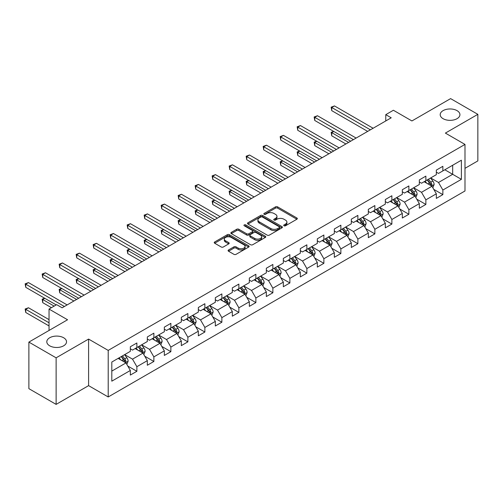 <?xml version="1.0" encoding="UTF-8"?>
<svg xmlns="http://www.w3.org/2000/svg" width="503" height="503" viewBox="0 0 503 503"><rect width="100%" height="100%" fill="white"/><g stroke="black" fill="none" stroke-linecap="round" stroke-linejoin="round"><path stroke-width="0.75" d="M284.013 225.784A1.056 0.61 0 0 0 285.515 225.784L296.877 219.226A1.515 0.874 0 0 0 297.323 218.604A1.515 0.874 0 0 0 296.877 217.988L277.625 206.871A1.515 0.874 0 0 0 275.487 206.871L264.119 213.435A1.056 0.61 0 0 0 263.811 213.869A1.056 0.61 0 0 0 264.119 214.297A1.056 0.61 0 0 0 265.615 214.297L267.087 213.448A4.841 2.792 0 0 1 273.934 213.448L275.537 214.379A4.841 2.792 0 0 1 276.958 216.353A4.841 2.792 0 0 1 275.537 218.327L274.066 219.176A1.056 0.61 0 0 0 273.758 219.61A1.056 0.61 0 0 0 274.066 220.044A1.056 0.61 0 0 0 275.569 220.044L277.034 219.195A4.841 2.792 0 0 1 283.881 219.195L285.484 220.119A4.841 2.792 0 0 1 286.905 222.093A4.841 2.792 0 0 1 285.484 224.074L284.013 224.923A1.056 0.61 0 0 0 283.705 225.35A1.056 0.61 0 0 0 284.013 225.784L284.013 224.923M63.642 337.758A9.865 5.696 0 0 0 52.89 336.52A9.865 5.696 0 0 0 46.804 341.782A9.865 5.696 0 0 0 49.69 345.812A9.865 5.696 0 0 0 60.442 347.045A9.865 5.696 0 0 0 66.528 341.782A9.865 5.696 0 0 0 63.642 337.758M457.038 110.629A9.865 5.696 0 0 0 446.287 109.396A9.865 5.696 0 0 0 440.2 114.659A9.865 5.696 0 0 0 443.086 118.683A9.865 5.696 0 0 0 453.838 119.921A9.865 5.696 0 0 0 459.924 114.659A9.865 5.696 0 0 0 457.038 110.629M228.525 249.978A1.515 0.874 0 0 0 228.085 250.595A1.515 0.874 0 0 0 228.525 251.211L233.926 254.329A1.515 0.874 0 0 0 236.07 254.329L248.689 247.042A1.515 0.874 0 0 0 249.136 246.426A1.515 0.874 0 0 0 248.689 245.81L229.437 234.694A1.515 0.874 0 0 0 227.299 234.694L214.674 241.981A1.515 0.874 0 0 0 214.234 242.597A1.515 0.874 0 0 0 214.674 243.213L221.201 246.986A1.515 0.874 0 0 0 223.338 246.986L228.739 243.867A1.515 0.874 0 0 0 229.186 243.245A1.515 0.874 0 0 0 228.739 242.628L225.507 240.761A4.049 2.339 0 0 1 224.319 239.107A4.049 2.339 0 0 1 226.822 236.951A4.049 2.339 0 0 1 231.229 237.46L243.905 244.772A4.049 2.339 0 0 1 245.087 246.426A4.049 2.339 0 0 1 242.591 248.589A4.049 2.339 0 0 1 238.183 248.08L236.07 246.86A1.515 0.874 0 0 0 233.926 246.86L228.525 249.978L228.525 251.211M464.992 168.329L477.85 160.903L477.85 114.344L450.606 98.613L411.919 120.953L393.396 110.251L385.77 114.659L391.215 117.803L62.114 307.811L56.663 304.661L49.036 309.068L49.036 330.458M56.122 357.828L56.122 404.387L88.597 385.638L88.597 339.079L56.122 357.828L28.878 342.097L67.565 319.763L49.036 309.068M88.597 339.079L108.208 350.402L464.992 144.418L464.992 190.977L108.208 396.961L108.208 350.402M477.85 114.344L445.375 133.094L464.992 144.418M267.194 235.127A1.515 0.874 0 0 0 269.338 235.127L281.957 227.84A1.515 0.874 0 0 0 282.397 227.224A1.515 0.874 0 0 0 281.957 226.601L262.704 215.485A1.515 0.874 0 0 0 260.567 215.485L247.941 222.772A1.515 0.874 0 0 0 247.501 223.395A1.515 0.874 0 0 0 247.941 224.011L267.194 235.127M244.672 226.017A1.056 0.61 0 0 1 245.747 226.161L245.747 224.904L265.326 236.209A1.515 0.874 0 0 1 265.766 236.825A1.515 0.874 0 0 1 265.326 237.441L252.701 244.728A1.515 0.874 0 0 1 250.563 244.728L231.311 233.612L236.712 230.519L236.712 229.261L231.311 232.38A1.515 0.874 0 0 0 230.864 232.996A1.515 0.874 0 0 0 231.311 233.612L231.311 232.38M236.712 230.519A1.515 0.874 0 0 1 238.85 230.519L238.85 229.261A1.515 0.874 0 0 0 236.712 229.261M238.85 229.261L246.659 233.769A1.515 0.874 0 0 0 248.796 233.769L252.38 231.701A1.515 0.874 0 0 0 252.827 231.078A1.515 0.874 0 0 0 252.38 230.462L244.251 225.772A1.056 0.61 0 0 1 243.942 225.338A1.056 0.61 0 0 1 244.596 224.772A1.056 0.61 0 0 1 245.747 224.904M56.122 404.387L28.878 388.656L28.878 342.097M127.768 366.039L136.873 371.289L136.873 366.7L147.329 360.657L147.329 365.253L153.868 361.475L153.868 356.885L164.33 350.843L164.33 355.439L170.869 351.66L170.869 347.07L181.332 341.028L181.332 345.624L187.871 341.845L187.871 337.255L198.333 331.213L198.333 335.809L204.872 332.03L204.872 327.44L215.334 321.398L215.334 325.994L221.867 322.216L221.867 317.626L232.329 311.583L232.329 316.18L238.868 312.401L238.868 307.811L249.331 301.769L249.331 306.365L255.87 302.586L255.87 297.996L266.332 291.954L266.332 296.55L272.871 292.771L272.871 288.181L283.334 282.139L283.334 286.735L289.873 282.956L289.873 278.366L300.329 272.324L300.329 276.92L306.868 273.142L306.868 268.552L317.33 262.509L317.33 267.106L323.869 263.327L323.869 258.737L334.332 252.695L334.332 257.291L340.871 253.512L340.871 248.922L351.333 242.88L351.333 247.476L357.872 243.697L357.872 239.107L368.328 233.065L368.328 237.661L374.867 233.882L374.867 229.293L385.329 223.25L385.329 227.846L391.868 224.068L391.868 219.478L402.331 213.435L402.331 218.032L408.87 214.253L408.87 209.663L419.332 203.621L419.332 208.217L425.871 204.438L425.871 199.848L436.334 193.806L436.334 198.402L442.866 194.623L442.866 190.033L461.396 179.338L461.396 160.212L452.675 165.242L452.675 174.302L461.396 179.338M136.873 371.289L130.334 375.068L130.334 370.472L111.804 381.167L111.804 362.041L130.334 351.346L130.334 346.756L136.873 342.977L136.873 347.573L147.329 341.531L147.329 336.941L153.868 333.162L153.868 337.758L164.33 331.716L164.33 327.126L170.869 323.347L170.869 327.943L181.332 321.901L181.332 317.311L187.871 313.532L187.871 318.129L198.333 312.086L198.333 307.496L204.872 303.718L204.872 308.314L215.334 302.272L215.334 297.682L221.867 293.903L221.867 298.499L232.329 292.457L232.329 287.867L238.868 284.088L238.868 288.684L249.331 282.642L249.331 278.052L255.87 274.273L255.87 278.869L266.332 272.827L266.332 268.237L272.871 264.459L272.871 269.055L283.334 263.012L283.334 258.423L289.873 254.644L289.873 259.24L300.329 253.198L300.329 248.608L306.868 244.829L306.868 249.425L317.33 243.383L317.33 238.793L323.869 235.014L323.869 239.61L334.332 233.568L334.332 228.978L340.871 225.199L340.871 229.796L351.333 223.753L351.333 219.163L357.872 215.385L357.872 219.981L368.328 213.938L368.328 209.349L374.867 205.57L374.867 210.166L385.329 204.124L385.329 199.534L391.868 195.755L391.868 200.351L402.331 194.309L402.331 189.719L408.87 185.94L408.87 190.536L419.332 184.494L419.332 179.904L425.871 176.125L425.871 180.722L436.334 174.679L436.334 170.089L442.866 166.311L442.866 170.907L461.396 160.212M135.125 348.579L142.971 353.106L132.509 359.148L124.662 354.621M130.334 348.83L132.509 350.088L136.873 347.573M132.509 359.148L136.873 366.7M142.971 353.106L147.329 360.657M152.126 338.764L159.973 343.291L149.51 349.334L141.664 344.807M147.329 339.016L149.51 340.273L153.868 337.758M149.51 349.334L153.868 356.885M159.973 343.291L164.33 350.843M169.127 328.949L176.974 333.476L166.512 339.519L158.665 334.992M164.33 329.201L166.512 330.458L170.869 327.943M166.512 339.519L170.869 347.07M176.974 333.476L181.332 341.028M186.129 319.135L193.976 323.662L183.513 329.704L175.666 325.177M181.332 319.386L183.513 320.644L187.871 318.129M183.513 329.704L187.871 337.255M193.976 323.662L198.333 331.213M203.124 309.32L210.971 313.847L200.508 319.889L192.668 315.362M198.333 309.571L200.508 310.829L204.872 308.314M200.508 319.889L204.872 327.44M210.971 313.847L215.334 321.398M220.125 299.505L227.972 304.032L217.51 310.074L209.663 305.547M215.334 299.757L217.51 301.014L221.867 298.499M217.51 310.074L221.867 317.626M227.972 304.032L232.329 311.583M237.127 289.69L244.974 294.217L234.511 300.26L226.664 295.733M232.329 289.942L234.511 291.199L238.868 288.684M234.511 300.26L238.868 307.811M244.974 294.217L249.331 301.769M254.128 279.875L261.975 284.402L251.513 290.445L243.666 285.918M249.331 280.127L251.513 281.384L255.87 278.869M251.513 290.445L255.87 297.996M261.975 284.402L266.332 291.954M271.123 270.061L278.97 274.588L268.514 280.63L260.667 276.103M266.332 270.312L268.514 271.57L272.871 269.055M268.514 280.63L272.871 288.181M278.97 274.588L283.334 282.139M288.125 260.246L295.971 264.773L285.509 270.815L277.662 266.288M283.334 260.497L285.509 261.755L289.873 259.24M285.509 270.815L289.873 278.366M295.971 264.773L300.329 272.324M305.126 250.431L312.973 254.958L302.51 261L294.664 256.473M300.329 250.683L302.51 251.94L306.868 249.425M302.51 261L306.868 268.552M312.973 254.958L317.33 262.509M322.127 240.616L329.974 245.143L319.512 251.186L311.665 246.652M317.33 240.868L319.512 242.125L323.869 239.61M319.512 251.186L323.869 258.737M329.974 245.143L334.332 252.695M339.129 230.802L346.969 235.329L336.513 241.371L328.666 236.838M334.332 231.053L336.513 232.311L340.871 229.796M336.513 241.371L340.871 248.922M346.969 235.329L351.333 242.88M356.124 220.987L363.971 225.514L353.508 231.556L345.662 227.023M351.333 221.238L353.508 222.496L357.872 219.981M353.508 231.556L357.872 239.107M363.971 225.514L368.328 233.065M373.125 211.172L380.972 215.699L370.51 221.741L362.663 217.208M368.328 211.423L370.51 212.681L374.867 210.166M370.51 221.741L374.867 229.293M380.972 215.699L385.329 223.25M390.127 201.357L397.974 205.884L387.511 211.926L379.664 207.393M385.329 201.609L387.511 202.866L391.868 200.351M387.511 211.926L391.868 219.478M397.974 205.884L402.331 213.435M407.128 191.542L414.975 196.069L404.513 202.112L396.666 197.578M402.331 191.794L404.513 193.051L408.87 190.536M404.513 202.112L408.87 209.663M414.975 196.069L419.332 203.621M424.123 181.728L431.97 186.255L421.508 192.297L413.667 187.764M419.332 181.979L421.508 183.237L425.871 180.722M421.508 192.297L425.871 199.848M431.97 186.255L436.334 193.806M444.828 169.775L452.675 174.302L438.509 182.482L430.662 177.949M436.334 172.164L438.509 173.422L442.866 170.907M438.509 182.482L442.866 190.033M88.597 385.638L108.208 396.961M385.77 114.659L385.77 120.953M111.804 371.101L125.97 362.921L118.13 358.394M125.97 362.921L130.334 370.472M433.768 189.373L442.866 194.623M416.773 199.188L425.871 204.438M399.772 209.003L408.87 214.253M382.77 218.818L391.868 224.068M365.769 228.632L374.867 233.882M348.768 238.447L357.872 243.697M331.773 248.262L340.871 253.512M314.771 258.077L323.869 263.327M297.77 267.892L306.868 273.142M280.768 277.706L289.873 282.956M263.773 287.521L272.871 292.771M246.772 297.336L255.87 302.586M229.77 307.151L238.868 312.401M212.769 316.965L221.867 322.216M195.774 326.78L204.872 332.03M178.772 336.595L187.871 341.845M161.771 346.41L170.869 351.66M144.77 356.225L153.868 361.475M284.44 225.935L285.484 225.331A4.841 2.792 0 0 0 286.905 223.351L286.905 222.093M276.958 216.353L276.958 217.61A4.841 2.792 0 0 1 275.537 219.585L274.493 220.195M296.858 219.233L277.625 208.129A1.515 0.874 0 0 0 275.487 208.129L264.54 214.448M281.938 227.853L262.704 216.749A1.515 0.874 0 0 0 260.567 216.749L247.96 224.024L247.941 222.772M279.284 227.652A1.056 0.61 0 0 0 279.593 227.224A1.056 0.61 0 0 0 279.284 226.79L262.384 217.032A1.056 0.61 0 0 0 260.887 217.032L259.334 217.925A4.841 2.792 0 0 0 257.913 219.905A4.841 2.792 0 0 0 259.334 221.88L270.884 228.551A4.841 2.792 0 0 0 277.731 228.551L279.284 227.652L279.284 228.909A1.056 0.61 0 0 0 279.593 228.481L279.593 227.224M257.913 219.905L257.913 221.163A4.841 2.792 0 0 0 259.334 223.137L259.334 221.88M279.284 228.909L277.731 229.808A4.841 2.792 0 0 1 270.884 229.808L259.334 223.137M238.85 230.519L246.659 235.027A1.515 0.874 0 0 0 248.796 235.027L252.38 232.958A1.515 0.874 0 0 0 252.827 232.342L252.827 231.078M245.747 226.161L265.301 237.454M254.763 238.447A4.049 2.339 0 0 0 259.171 238.95A4.049 2.339 0 0 0 261.667 236.794A4.049 2.339 0 0 0 260.485 235.14L256.021 232.562A1.515 0.874 0 0 0 253.877 232.562L250.293 234.631A1.515 0.874 0 0 0 249.853 235.247A1.515 0.874 0 0 0 250.293 235.869L254.763 238.447L254.763 239.705A4.049 2.339 0 0 0 259.171 240.208A4.049 2.339 0 0 0 261.667 238.051L261.667 236.794M249.853 235.247L249.853 236.511A1.515 0.874 0 0 0 250.293 237.127L250.293 235.869M254.763 239.705L250.293 237.127M245.087 246.426L245.087 247.683A4.049 2.339 0 0 1 242.591 249.846A4.049 2.339 0 0 1 238.183 249.337L236.07 248.117A1.515 0.874 0 0 0 233.926 248.117L228.551 251.223M224.319 239.107L224.319 240.365A4.049 2.339 0 0 0 225.507 242.018L225.507 240.761M228.72 243.873L225.507 242.018M248.671 247.055L229.437 235.951A1.515 0.874 0 0 0 227.299 235.951L214.693 243.226M432.832 187.745L434.127 184.482A4.087 2.358 -120 0 0 432.825 181.005L430.574 177.999M426.657 183.186L425.129 181.149M333.822 131.478L331.747 132.673L331.747 135.816L345.882 143.977M431.341 185.89L431.926 184.658A4.087 2.358 -120 0 0 430.757 182.199L428.506 179.2M427.481 179.791L429.977 183.117A2.081 1.201 60 0 1 430.354 183.752L431.926 184.658M427.198 179.955L429.449 182.954A4.087 2.358 60 0 1 430.618 185.412M331.747 135.816L331.15 132.327L348.604 142.406M331.15 132.327L333.577 131.34M370.403 129.818L331.747 107.504L334.47 105.932L373.125 128.246M367.674 131.396L331.747 110.654L331.747 107.504L331.15 107.158L334.47 105.932M331.747 110.654L331.15 107.158M415.83 197.56L417.132 194.296A4.087 2.358 -120 0 0 415.824 190.819L413.579 187.814M409.656 193.001L408.128 190.964M316.821 141.293L314.746 142.487L314.746 145.631L328.88 153.792M414.34 195.705L414.925 194.472A4.087 2.358 -120 0 0 413.755 192.014L411.504 189.015M410.486 189.606L412.976 192.932A2.081 1.201 60 0 1 413.359 193.567L414.925 194.472M410.197 189.769L412.447 192.768A4.087 2.358 60 0 1 413.617 195.227M314.746 145.631L314.149 142.142L331.609 152.22M314.149 142.142L316.582 141.154M398.835 207.374L400.13 204.111A4.087 2.358 -120 0 0 398.829 200.634L396.578 197.629M392.654 202.816L391.127 200.779M299.819 151.107L297.751 152.302L297.751 155.446L311.885 163.607M397.339 205.52L397.923 204.287A4.087 2.358 -120 0 0 396.754 201.829L394.509 198.83M393.484 199.421L395.98 202.747A2.081 1.201 60 0 1 396.358 203.382L397.923 204.287M393.201 199.584L395.446 202.583A4.087 2.358 60 0 1 396.615 205.042M297.751 155.446L297.147 151.956L314.608 162.035M297.147 151.956L299.581 150.969M353.402 139.633L314.746 117.318L317.475 115.747L356.124 138.061M350.679 141.211L314.746 120.469L314.746 117.318L314.149 116.973L317.475 115.747M314.746 120.469L314.149 116.973M336.4 149.448L297.751 127.133L300.473 125.561L339.129 147.876M333.678 151.026L297.751 130.283L297.751 127.133L297.147 126.787L300.473 125.561M297.751 130.283L297.147 126.787M381.834 217.195L383.129 213.926A4.087 2.358 -120 0 0 381.827 210.449L379.576 207.443M375.653 212.631L374.125 210.594M282.818 160.922L280.749 162.117L280.749 165.261L294.884 173.422M380.337 215.334L380.922 214.102A4.087 2.358 -120 0 0 379.752 211.644L377.508 208.644M376.483 209.235L378.979 212.562A2.081 1.201 60 0 1 379.356 213.197L380.922 214.102M376.2 209.399L378.451 212.398A4.087 2.358 60 0 1 379.614 214.856M280.749 165.261L280.152 161.771L297.606 171.85M280.152 161.771L282.579 160.784M364.832 227.01L366.127 223.741A4.087 2.358 -120 0 0 364.826 220.264L362.575 217.258M358.658 222.445L357.13 220.408M265.817 170.737L263.748 171.932L263.748 175.075L277.882 183.237M363.342 225.149L363.927 223.917A4.087 2.358 -120 0 0 362.757 221.458L360.506 218.459M359.482 219.05L361.978 222.376A2.081 1.201 60 0 1 362.355 223.011L363.927 223.917M359.199 219.214L361.45 222.213A4.087 2.358 60 0 1 362.619 224.671M263.748 175.075L263.151 171.586L280.605 181.665M263.151 171.586L265.578 170.599M347.831 236.825L349.132 233.555A4.087 2.358 -120 0 0 347.825 230.078L345.58 227.079M341.656 232.26L340.129 230.223M248.822 180.552L246.747 181.746L246.747 184.89L260.881 193.051M346.341 234.964L346.925 233.732A4.087 2.358 -120 0 0 345.756 231.273L343.505 228.274M342.486 228.865L344.976 232.191A2.081 1.201 60 0 1 345.354 232.826L346.925 233.732M342.197 229.028L344.448 232.028A4.087 2.358 60 0 1 345.618 234.486M246.747 184.89L246.149 181.401L263.61 191.48M246.149 181.401L248.583 180.414M319.399 159.262L280.749 136.948L283.472 135.376L322.127 157.691M316.676 160.841L280.749 140.098L280.749 136.948L280.152 136.602L283.472 135.376M280.749 140.098L280.152 136.602M302.404 169.077L263.748 146.763L266.471 145.191L305.126 167.505M299.675 170.655L263.748 149.913L263.748 146.763L263.151 146.417L266.471 145.191M263.748 149.913L263.151 146.417M285.402 178.898L246.747 156.578L249.475 155.006L288.125 177.32M282.68 180.47L246.747 159.728L246.747 156.578L246.149 156.232L249.475 155.006M246.747 159.728L246.149 156.232M330.836 246.64L332.131 243.37A4.087 2.358 -120 0 0 330.823 239.893L328.578 236.894M324.655 242.075L323.127 240.038M231.82 190.367L229.752 191.561L229.752 194.705L243.88 202.866M329.339 244.779L329.924 243.546A4.087 2.358 -120 0 0 328.755 241.088L326.504 238.089M325.485 238.68L327.981 242.006A2.081 1.201 60 0 1 328.358 242.641L329.924 243.546M325.196 238.843L327.447 241.842A4.087 2.358 60 0 1 328.616 244.301M229.752 194.705L229.148 191.215L246.608 201.294M229.148 191.215L231.581 190.228M268.401 188.713L229.752 166.392L232.474 164.821L271.123 187.135M265.678 190.285L229.752 169.542L229.752 166.392L229.148 166.047L232.474 164.821M229.752 169.542L229.148 166.047M313.834 256.455L315.13 253.185A4.087 2.358 -120 0 0 313.828 249.708L311.577 246.709M307.654 251.89L306.126 249.853M214.819 200.181L212.75 201.376L212.75 204.52L226.884 212.681M312.338 254.593L312.923 253.361A4.087 2.358 -120 0 0 311.753 250.903L309.508 247.904M308.484 248.495L310.98 251.821A2.081 1.201 60 0 1 311.357 252.456L312.923 253.361M308.201 248.658L310.445 251.657A4.087 2.358 60 0 1 311.615 254.116M212.75 204.52L212.147 201.03L229.607 211.109M212.147 201.03L214.58 200.043M251.399 198.528L212.75 176.207L215.473 174.635L254.128 196.95M248.677 200.1L212.75 179.357L212.75 176.207L212.147 175.861L215.473 174.635M212.75 179.357L212.147 175.861M296.833 266.269L298.128 263A4.087 2.358 -120 0 0 296.827 259.523L294.576 256.524M290.659 261.705L289.131 259.667M197.817 209.996L195.749 211.191L195.749 214.335L209.883 222.496M295.343 264.408L295.927 263.176A4.087 2.358 -120 0 0 294.758 260.717L292.507 257.718M291.482 258.309L293.978 261.635A2.081 1.201 60 0 1 294.356 262.27L295.927 263.176M291.199 258.473L293.45 261.472A4.087 2.358 60 0 1 294.62 263.93M195.749 214.335L195.151 210.845L212.606 220.924M195.151 210.845L197.578 209.858M234.404 208.343L195.749 186.022L198.471 184.45L237.127 206.764M231.676 209.914L195.749 189.172L195.749 186.022L195.151 185.676L198.471 184.45M195.749 189.172L195.151 185.676M279.831 276.084L281.127 272.815A4.087 2.358 -120 0 0 279.825 269.338L277.574 266.339M273.657 271.519L272.129 269.482M180.822 219.811L178.747 221.006L178.747 224.149L192.882 232.311M278.341 274.223L278.926 272.991A4.087 2.358 -120 0 0 277.757 270.532L275.506 267.533M274.481 268.124L276.977 271.45A2.081 1.201 60 0 1 277.354 272.085L278.926 272.991M274.198 268.288L276.449 271.287A4.087 2.358 60 0 1 277.618 273.745M178.747 224.149L178.15 220.66L195.604 230.739M178.15 220.66L180.577 219.673M217.403 218.157L178.747 195.837L181.476 194.265L220.125 216.579M214.68 219.729L178.747 198.987L178.747 195.837L178.15 195.491L181.476 194.265M178.747 198.987L178.15 195.491M262.836 285.899L264.132 282.629A4.087 2.358 -120 0 0 262.824 279.152L260.579 276.153M256.656 281.334L255.128 279.297M163.821 229.626L161.746 230.82L161.746 233.964L175.88 242.125M261.34 284.038L261.925 282.805A4.087 2.358 -120 0 0 260.755 280.347L258.504 277.348M257.486 277.939L259.982 281.265A2.081 1.201 60 0 1 260.359 281.9L261.925 282.805M257.196 278.102L259.447 281.102A4.087 2.358 60 0 1 260.617 283.56M161.746 233.964L161.149 230.475L178.609 240.553M161.149 230.475L163.582 229.487M200.401 227.972L161.746 205.652L164.475 204.08L203.124 226.394M197.679 229.544L161.746 208.802L161.746 205.652L161.149 205.306L164.475 204.08M161.746 208.802L161.149 205.306M245.835 295.714L247.13 292.444A4.087 2.358 -120 0 0 245.829 288.967L243.578 285.968M239.654 291.149L238.126 289.112M146.819 239.441L144.751 240.635L144.751 243.779L158.885 251.94M244.339 293.853L244.923 292.62A4.087 2.358 -120 0 0 243.754 290.162L241.509 287.163M240.484 287.754L242.98 291.08A2.081 1.201 60 0 1 243.358 291.715L244.923 292.62M240.201 287.917L242.446 290.916A4.087 2.358 60 0 1 243.615 293.375M144.751 243.779L144.147 240.289L161.608 250.368M144.147 240.289L146.58 239.302M183.4 237.787L144.751 215.466L147.473 213.894L186.129 236.209M180.678 239.359L144.751 218.616L144.751 215.466L144.147 215.121L147.473 213.894M144.751 218.616L144.147 215.121M228.834 305.528L230.129 302.259A4.087 2.358 -120 0 0 228.827 298.782L226.576 295.783M222.659 300.964L221.131 298.927M129.818 249.255L127.749 250.45L127.749 253.594L141.884 261.755M227.343 303.667L227.922 302.435A4.087 2.358 -120 0 0 226.759 299.977L224.508 296.977M223.483 297.569L225.979 300.895A2.081 1.201 60 0 1 226.356 301.53L227.922 302.435M223.2 297.732L225.451 300.731A4.087 2.358 60 0 1 226.62 303.19M127.749 253.594L127.152 250.104L144.606 260.183M127.152 250.104L129.579 249.117M166.405 247.602L127.749 225.281L130.472 223.709L169.127 246.024M163.676 249.174L127.749 228.431L127.749 225.281L127.152 224.935L130.472 223.709M127.749 228.431L127.152 224.935M211.832 315.343L213.127 312.074A4.087 2.358 -120 0 0 211.826 308.597L209.575 305.598M205.658 310.779L204.13 308.741M112.823 259.07L110.748 260.265L110.748 263.409L124.882 271.57M210.342 313.482L210.927 312.25A4.087 2.358 -120 0 0 209.757 309.791L207.506 306.792M206.481 307.383L208.978 310.709A2.081 1.201 60 0 1 209.355 311.344L210.927 312.25M206.199 307.547L208.449 310.546A4.087 2.358 60 0 1 209.619 313.004M110.748 263.409L110.151 259.919L127.605 269.998M110.151 259.919L112.578 258.932M149.404 257.417L110.748 235.096L113.471 233.524L152.126 255.838M146.675 258.988L110.748 238.246L110.748 235.096L110.151 234.75L113.471 233.524M110.748 238.246L110.151 234.75M194.831 325.158L196.132 321.889A4.087 2.358 -120 0 0 194.824 318.412L192.58 315.412M188.656 320.593L187.129 318.556M95.822 268.885L93.747 270.08L93.747 273.223L107.881 281.384M193.341 323.297L193.925 322.065A4.087 2.358 -120 0 0 192.756 319.606L190.505 316.607M189.486 317.198L191.976 320.524A2.081 1.201 60 0 1 192.36 321.159L193.925 322.065M189.197 317.362L191.448 320.361A4.087 2.358 60 0 1 192.618 322.819M93.747 273.223L93.149 269.734L110.61 279.813M93.149 269.734L95.583 268.747M132.402 267.231L93.747 244.911L96.475 243.339L135.125 265.653M129.68 268.803L93.747 248.061L93.747 244.911L93.149 244.565L96.475 243.339M93.747 248.061L93.149 244.565M177.836 334.973L179.131 331.703A4.087 2.358 -120 0 0 177.829 328.226L175.578 325.227M171.655 330.408L170.127 328.371M78.82 278.7L76.752 279.894L76.752 283.038L90.886 291.199M176.339 333.112L176.924 331.879A4.087 2.358 -120 0 0 175.754 329.421L173.51 326.422M172.485 327.013L174.981 330.339A2.081 1.201 60 0 1 175.358 330.974L176.924 331.879M172.202 327.176L174.447 330.175A4.087 2.358 60 0 1 175.616 332.634M76.752 283.038L76.148 279.549L93.608 289.627M76.148 279.549L78.581 278.561M115.401 277.046L76.752 254.725L79.474 253.154L118.13 275.468M112.678 278.618L76.752 257.876L76.752 254.725L76.148 254.38L79.474 253.154M76.752 257.876L76.148 254.38M160.834 344.788L162.129 341.518A4.087 2.358 -120 0 0 160.828 338.041L158.577 335.042M154.654 340.223L153.126 338.186M61.819 288.515L59.75 289.709L59.75 292.853L73.884 301.014M159.338 342.927L159.923 341.694A4.087 2.358 -120 0 0 158.753 339.236L156.508 336.237M155.484 336.828L157.98 340.154A2.081 1.201 60 0 1 158.357 340.789L159.923 341.694M155.201 336.991L157.452 339.99A4.087 2.358 60 0 1 158.615 342.449M59.75 292.853L59.153 289.363L76.607 299.442M59.153 289.363L61.58 288.376M98.399 286.861L59.75 264.54L62.473 262.968L101.128 285.283M95.677 288.433L59.75 267.69L59.75 264.54L59.153 264.194L62.473 262.968M59.75 267.69L59.153 264.194M143.833 354.602L145.128 351.333A4.087 2.358 -120 0 0 143.827 347.856L141.576 344.857M137.659 350.038L136.131 348.001M44.817 298.329L42.749 299.524L42.749 302.668L51.432 307.685M142.343 352.741L142.927 351.509A4.087 2.358 -120 0 0 141.758 349.051L139.507 346.051M138.482 346.642L140.978 349.969A2.081 1.201 60 0 1 141.356 350.604L142.927 351.509M138.199 346.806L140.45 349.805A4.087 2.358 60 0 1 141.62 352.263M42.749 302.668L42.151 299.178L54.161 306.113M42.151 299.178L44.578 298.191M81.404 296.676L42.749 274.355L45.471 272.783L84.127 295.098M78.675 298.248L42.749 277.505L42.749 274.355L42.151 274.009L45.471 272.783M42.749 277.505L42.151 274.009M126.831 364.417L128.133 361.148A4.087 2.358 -120 0 0 126.825 357.671L124.581 354.672M120.657 359.852L119.129 357.815M49.036 319.638L28.476 307.767L25.747 309.339L25.747 312.482L49.036 325.931M125.341 362.556L125.926 361.324A4.087 2.358 -120 0 0 124.757 358.865L122.506 355.866M121.481 356.457L123.977 359.783A2.081 1.201 60 0 1 124.354 360.418L125.926 361.324M121.198 356.621L123.449 359.62A4.087 2.358 60 0 1 124.618 362.078M25.747 312.482L25.15 308.993L49.036 322.781M25.15 308.993L28.476 307.767M64.403 306.49L25.747 284.17L28.476 282.598L67.125 304.912M56.229 304.912L25.747 287.32L25.747 284.17L25.15 283.824L28.476 282.598M25.747 287.32L25.15 283.824M285.484 225.331L285.484 224.074M274.066 220.044L274.066 219.176M275.537 219.585L275.537 218.327M264.119 214.297L264.119 213.435M275.487 208.129L275.487 206.871M277.625 208.129L277.625 206.871M296.877 219.226L296.877 217.988M260.567 216.749L260.567 215.485M262.704 216.749L262.704 215.485M281.957 227.84L281.957 226.601M270.884 229.808L270.884 228.551M277.731 229.808L277.731 228.551M246.659 235.027L246.659 233.769M248.796 235.027L248.796 233.769M252.38 232.958L252.38 231.701M265.326 237.441L265.326 236.209M233.926 248.117L233.926 246.86M236.07 248.117L236.07 246.86M238.183 249.337L238.183 248.08M228.739 243.867L228.739 242.628M214.674 243.213L214.674 241.981M227.299 235.951L227.299 234.694M229.437 235.951L229.437 234.694M248.689 247.042L248.689 245.81M431.568 186.022L434.102 184.563M430.757 182.199L432.825 181.005M427.852 183.878L429.449 182.954M414.566 195.837L417.1 194.378M413.755 192.014L415.824 190.819M410.85 193.693L412.447 192.768M397.571 205.652L400.105 204.193M396.754 201.829L398.829 200.634M393.849 203.508L395.446 202.583M380.57 215.466L383.104 214.008M379.752 211.644L381.827 210.449M376.848 213.322L378.451 212.398M363.568 225.281L366.102 223.822M362.757 221.458L364.826 220.264M359.852 223.137L361.45 222.213M346.567 235.096L349.101 233.637M345.756 231.273L347.825 230.078M342.851 232.952L344.448 232.028M329.572 244.911L332.106 243.452M328.755 241.088L330.823 239.893M325.85 242.767L327.447 241.842M312.57 254.725L315.104 253.267M311.753 250.903L313.828 249.708M308.848 252.581L310.445 251.657M295.569 264.54L298.103 263.082M294.758 260.717L296.827 259.523M291.853 262.396L293.45 261.472M278.568 274.355L281.102 272.896M277.757 270.532L279.825 269.338M274.852 272.211L276.449 271.287M261.566 284.17L264.1 282.711M260.755 280.347L262.824 279.152M257.85 282.026L259.447 281.102M244.571 293.985L247.105 292.526M243.754 290.162L245.829 288.967M240.849 291.841L242.446 290.916M227.57 303.799L230.104 302.341M226.759 299.977L228.827 298.782M223.854 301.655L225.451 300.731M210.568 313.614L213.102 312.156M209.757 309.791L211.826 308.597M206.852 311.47L208.449 310.546M193.567 323.429L196.101 321.97M192.756 319.606L194.824 318.412M189.851 321.285L191.448 320.361M176.572 333.244L179.106 331.785M175.754 329.421L177.829 328.226M172.85 331.1L174.447 330.175M159.57 343.059L162.104 341.6M158.753 339.236L160.828 338.041M155.848 340.915L157.452 339.99M142.569 352.873L145.103 351.415M141.758 349.051L143.827 347.856M138.853 350.729L140.45 349.805M125.568 362.688L128.102 361.229M124.757 358.865L126.825 357.671M121.852 360.544L123.449 359.62"/></g></svg>
